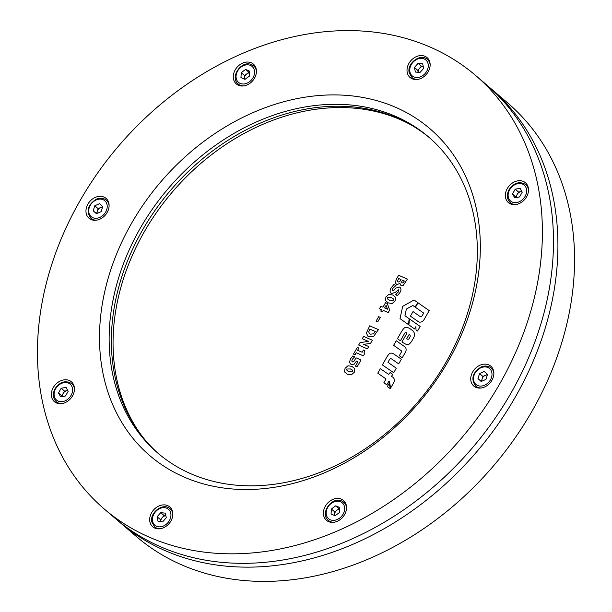 <?xml version="1.0" encoding="UTF-8"?>
<svg xmlns="http://www.w3.org/2000/svg" width="612" height="612" viewBox="0 0 612 612"><rect width="100%" height="100%" fill="white"/><g stroke="black" fill="none" stroke-linecap="round" stroke-linejoin="round"><path stroke-width="0.92" d="M117.466 520.292A285.422 225.224 -49.4 0 0 119.669 522.212L136.308 536.479A285.422 225.224 -49.4 0 0 181.726 564.868A285.422 225.224 -49.4 0 0 513.858 439.691A285.422 225.224 -49.4 0 0 507.861 103.099L491.222 88.839A285.422 225.224 -49.4 0 0 488.988 86.95M119.669 522.212A285.422 225.224 -49.4 0 0 165.087 550.609A285.422 225.224 -49.4 0 0 497.227 425.424A285.422 225.224 -49.4 0 0 491.222 88.839M488.736 364.882A13.082 10.32 -49.4 0 0 473.512 370.62A13.082 10.32 -49.4 0 0 473.787 386.042A13.082 10.32 -49.4 0 0 475.868 387.342A13.082 10.32 -49.4 0 0 491.092 381.605A13.082 10.32 -49.4 0 0 490.816 366.183A13.082 10.32 -49.4 0 0 488.736 364.882M492.828 368.768A13.082 10.32 -49.4 0 0 491.658 368.47M476.174 386.524A13.082 10.32 -49.4 0 0 476.649 387.641M341.404 499.163A13.082 10.32 -49.4 0 0 326.181 504.9A13.082 10.32 -49.4 0 0 326.456 520.33A13.082 10.32 -49.4 0 0 328.545 521.631A13.082 10.32 -49.4 0 0 343.76 515.893A13.082 10.32 -49.4 0 0 343.485 500.463A13.082 10.32 -49.4 0 0 341.404 499.163M345.505 503.049A13.082 10.32 -49.4 0 0 344.327 502.75M328.851 520.812A13.082 10.32 -49.4 0 0 329.325 521.921M167.688 505.634A13.082 10.32 -49.4 0 0 152.465 511.372A13.082 10.32 -49.4 0 0 152.74 526.802A13.082 10.32 -49.4 0 0 154.821 528.102A13.082 10.32 -49.4 0 0 170.044 522.365A13.082 10.32 -49.4 0 0 169.769 506.935A13.082 10.32 -49.4 0 0 167.688 505.634M171.788 509.521A13.082 10.32 -49.4 0 0 170.61 509.222M155.127 527.284A13.082 10.32 -49.4 0 0 155.601 528.401M69.332 380.511A13.082 10.32 -49.4 0 0 54.108 386.248A13.082 10.32 -49.4 0 0 54.384 401.671A13.082 10.32 -49.4 0 0 56.472 402.971A13.082 10.32 -49.4 0 0 71.688 397.234A13.082 10.32 -49.4 0 0 71.413 381.812A13.082 10.32 -49.4 0 0 69.332 380.511M73.432 384.397A13.082 10.32 -49.4 0 0 72.262 384.099M56.778 402.153A13.082 10.32 -49.4 0 0 57.253 403.27M103.964 197.079A13.082 10.32 -49.4 0 0 88.74 202.817A13.082 10.32 -49.4 0 0 89.015 218.239A13.082 10.32 -49.4 0 0 91.096 219.54A13.082 10.32 -49.4 0 0 106.32 213.802A13.082 10.32 -49.4 0 0 106.044 198.38A13.082 10.32 -49.4 0 0 103.964 197.079M108.064 200.965A13.082 10.32 -49.4 0 0 106.886 200.667M91.41 218.721A13.082 10.32 -49.4 0 0 91.884 219.838M251.295 62.791A13.082 10.32 -49.4 0 0 236.071 68.529A13.082 10.32 -49.4 0 0 236.347 83.959A13.082 10.32 -49.4 0 0 238.428 85.259A13.082 10.32 -49.4 0 0 253.651 79.522A13.082 10.32 -49.4 0 0 253.376 64.092A13.082 10.32 -49.4 0 0 251.295 62.791M255.388 66.677A13.082 10.32 -49.4 0 0 254.217 66.387M238.734 84.441A13.082 10.32 -49.4 0 0 239.208 85.558M425.011 56.319A13.082 10.32 -49.4 0 0 409.788 62.057A13.082 10.32 -49.4 0 0 410.063 77.487A13.082 10.32 -49.4 0 0 412.144 78.787A13.082 10.32 -49.4 0 0 427.367 73.05A13.082 10.32 -49.4 0 0 427.092 57.62A13.082 10.32 -49.4 0 0 425.011 56.319M429.111 60.206A13.082 10.32 -49.4 0 0 427.933 59.907M412.457 77.969A13.082 10.32 -49.4 0 0 412.932 79.086M523.367 181.45A13.082 10.32 -49.4 0 0 508.144 187.188A13.082 10.32 -49.4 0 0 508.419 202.61A13.082 10.32 -49.4 0 0 510.5 203.911A13.082 10.32 -49.4 0 0 525.723 198.173A13.082 10.32 -49.4 0 0 525.448 182.751A13.082 10.32 -49.4 0 0 523.367 181.45M527.46 185.337A13.082 10.32 -49.4 0 0 526.289 185.038M510.806 203.092A13.082 10.32 -49.4 0 0 511.28 204.209M430.274 47.132A285.422 225.224 130.6 0 1 475.692 75.521A285.422 225.224 130.6 0 1 481.698 412.113A285.422 225.224 130.6 0 1 149.558 537.29A285.422 225.224 130.6 0 1 104.139 508.901A285.422 225.224 130.6 0 1 98.142 172.309A285.422 225.224 130.6 0 1 430.274 47.132M475.692 75.521L486.785 85.03A285.422 225.224 130.6 0 1 492.79 421.622A285.422 225.224 130.6 0 1 160.65 546.799A285.422 225.224 130.6 0 1 115.232 518.41L104.139 508.901M158.898 454.012A208.118 164.223 130.6 0 1 156.159 208.784A208.118 164.223 130.6 0 1 397.808 118.261A208.118 164.223 130.6 0 1 429.808 138.021M190.898 473.772A208.118 164.223 130.6 0 1 157.781 453.064A208.118 164.223 130.6 0 1 153.405 207.636A208.118 164.223 130.6 0 1 395.589 116.356A208.118 164.223 130.6 0 1 428.706 137.065A208.118 164.223 130.6 0 1 433.082 382.492A208.118 164.223 130.6 0 1 190.898 473.772M184.059 477.046A215.256 169.853 130.6 0 1 131.634 223.181A215.256 169.853 130.6 0 1 395.773 107.375A215.256 169.853 130.6 0 1 448.198 361.241A215.256 169.853 130.6 0 1 184.059 477.046M390.104 372.563L388.712 374.429L380.35 368.699L377.772 373.144L386.065 378.989L383.923 382.691L386.769 384.872L389.002 381.024L389.561 381.421A0.995 0.788 130.6 0 1 389.66 382.584L390.601 388.1L393.08 383.823A22.001 17.366 -49.4 0 0 393.707 382.691A5.072 4.001 -49.4 0 0 393.149 377.443A5.072 4.001 -49.4 0 0 392.896 377.252A20.165 15.912 -49.4 0 0 391.542 376.426L392.713 374.414L390.104 372.563M392.996 353.583A8.851 6.984 -49.4 0 0 391.359 353.132A2.624 2.073 -49.4 0 0 389.148 353.988A10.764 8.492 -49.4 0 0 386.975 356.85L382.385 364.959L393.715 372.708L396.193 368.34A0.803 0.635 -49.4 0 0 395.964 367.942L387.947 362.296L389.079 360.361A8.583 6.77 130.6 0 1 389.798 359.29A1.224 0.964 130.6 0 1 391.183 358.793A10.787 8.514 130.6 0 1 391.244 358.816A10.787 8.514 130.6 0 1 392.453 359.496L398.672 363.88L401.212 359.504A0.933 0.742 -49.4 0 0 400.944 358.892L393.99 354.141A8.851 6.984 -49.4 0 0 392.996 353.583M387.947 362.296L389.079 360.361A8.583 6.77 130.6 0 1 389.79 359.29A1.224 0.964 130.6 0 1 391.183 358.793A10.787 8.514 130.6 0 1 391.244 358.816A10.787 8.514 130.6 0 1 392.453 359.496L398.672 363.88L401.212 359.504A0.933 0.742 -49.4 0 0 400.944 358.892M408.334 327.825A18.811 14.841 -49.4 0 0 407.202 327.397A3.542 2.792 -49.4 0 0 403.384 328.912A26.653 21.03 -49.4 0 0 400.99 332.53L397.471 338.704L400.424 340.785L404.356 333.9A23.409 18.467 130.6 0 1 404.792 333.158A1.094 0.864 130.6 0 1 406.008 332.561L407.041 333.005L401.977 341.878L402.612 342.322A34.295 27.066 -49.4 0 0 405.641 344.112A5.737 4.529 -49.4 0 0 408.411 344.403A2.066 1.629 -49.4 0 0 409.527 343.806A11.016 8.69 -49.4 0 0 411.731 341.152L413.421 338.222A6.77 5.34 -49.4 0 0 413.995 332.377A7.153 5.646 -49.4 0 0 412.809 330.794A7.153 5.646 -49.4 0 0 412.687 330.694A75.636 59.685 -49.4 0 0 410.445 329.011A18.811 14.841 -49.4 0 0 408.334 327.825M351.923 366.366L354.83 368.768L354.256 372.31L351.311 374.85L347.409 374.253L344.487 371.859L345.069 368.302L347.991 365.769L351.915 366.366L354.83 368.768L354.256 372.31L351.311 374.85L347.409 374.253L344.48 371.859M356.046 357.829L361.026 360.001L357.11 366.848L355.442 366.129L357.959 361.73L356.49 361.088L354.05 364.293L351.143 364.576L349.49 362.495L350.385 359.022L352.81 355.932L354.723 356.765L352.298 359.298L351.778 361.065L352.497 361.929L353.675 361.769L356.046 357.829L361.026 360.001L357.11 366.848L355.442 366.129L357.966 361.73L356.498 361.088L354.05 364.293L351.143 364.576L349.49 362.495M363.406 350.049L364.844 350.676L364.094 352.489L364.66 353.66L363.398 355.863L356.199 352.726L355.021 354.792L353.468 354.118L357.316 347.394L358.869 348.075L357.607 350.271L362.151 352.244L363.406 350.049L364.844 350.676L364.094 352.497L364.66 353.66L363.398 355.863L356.207 352.726L355.021 354.792L353.468 354.118L357.316 347.394L358.869 348.075L357.607 350.271M368.378 341.397L362.281 338.734L363.612 336.409L372.356 340.218L370.574 343.34L363.719 344.372L368.73 346.553L367.391 348.886L358.655 345.069L360.055 342.621L368.378 341.397L362.281 338.734L363.612 336.409L372.356 340.226L370.574 343.34L363.719 344.372L368.73 346.56L367.399 348.886L358.655 345.069M369.679 325.806L378.423 329.623L373.794 336.218L368.86 336.761L367.804 336.103L366.443 332.974L369.679 325.806L378.43 329.623L373.794 336.218L368.86 336.761L367.797 336.103L366.443 332.974M376.074 321.162L378.667 316.641L380.327 317.368L377.734 321.889L376.074 321.17L378.667 316.641L380.327 317.368L377.734 321.889L376.074 321.17M385.552 302.68L387.274 303.43L389.653 310.024L388.199 312.556L383.219 310.391L382.401 311.806L380.74 311.087L381.559 309.664L379.455 308.746L380.863 306.291L382.959 307.209L385.552 302.68L387.274 303.43L389.653 310.024L388.199 312.564L383.219 310.391L382.401 311.806L380.74 311.087L381.559 309.664L379.455 308.746L380.863 306.291M392.177 303.498L388.276 302.902L385.346 300.507L385.927 296.95L388.85 294.41L392.782 295.015L395.696 297.417L395.123 300.959L392.177 303.498L388.268 302.902L385.346 300.507M391.565 293.515L390.915 293.117L391.565 293.515C389.775 292.238 389.637 290.356 391.129 287.87L393.899 284.511L395.995 285.429L392.674 288.558L392.208 289.774L392.667 290.761L394.097 290.119L395.849 288.114L399.621 287.013L400.194 287.357L399.621 287.013C401.273 288.267 401.396 290.08 399.996 292.444L397.463 295.604L395.497 294.739L398.374 291.886L398.825 290.631L398.412 289.713L395.138 292.467L391.565 293.515M398.412 289.713L395.138 292.467L391.565 293.508C389.775 292.238 389.637 290.356 391.129 287.87M398.626 275.27L407.37 279.08L403.323 285.322L401.059 285.697L399.965 283.471L396.66 284.588L395.291 282.668L396.293 279.34L398.626 275.27L407.37 279.08L403.323 285.322L401.059 285.697L399.965 283.478L396.66 284.588L395.291 282.668M402.673 306.367L400.019 318.638L408.541 324.658L409.13 318.684L404.93 315.746L406.376 309.083L412.817 305.472L415.127 307.094L417.713 302.565L414.033 299.995L402.673 306.367L400.019 318.638L408.541 324.658L409.13 318.684L404.93 315.746L406.368 309.083L412.817 305.472M408.87 324.888L414.599 328.935L415.877 326.701L416.038 329.952L417.552 331.023L420.169 326.464L409.482 318.921L408.877 324.888L414.599 328.935L415.877 326.701L416.038 329.952L417.552 331.023L420.169 326.464L409.482 318.913L408.877 324.888M413.024 311.577L410.423 316.144L418.317 321.667A4.33 3.42 -49.4 0 0 424.078 319.571L429.196 310.605L418.019 302.787L415.441 307.308L423.68 313.076L422.043 315.953A1.484 1.17 130.6 0 1 420.123 316.549L413.024 311.577L410.423 316.144L418.325 321.667A4.33 3.42 -49.4 0 0 424.078 319.571L429.196 310.605L418.019 302.787L415.441 307.308L423.68 313.076M401.373 352.076L399.315 355.687L402.275 357.775L405.389 352.298A4.988 3.94 -49.4 0 0 404.96 346.92A4.988 3.94 -49.4 0 0 404.731 346.736L396.247 340.769L393.631 345.321L401.197 350.653A1.278 1.01 130.6 0 1 401.373 352.076L399.315 355.687L402.275 357.775L405.389 352.29A4.988 3.94 -49.4 0 0 404.96 346.92A4.988 3.94 -49.4 0 0 404.723 346.736M390.295 388.697L389.255 383.25L387.327 386.608L390.295 388.697L389.255 383.25L387.327 386.608L390.295 388.697M400.99 332.53L397.471 338.704L400.424 340.785L404.356 333.9A23.409 18.467 130.6 0 1 404.792 333.158A1.094 0.864 130.6 0 1 406.008 332.561L407.041 333.005L401.977 341.878L402.612 342.322A34.295 27.066 -49.4 0 0 405.641 344.105A5.737 4.529 -49.4 0 0 408.411 344.403A2.066 1.629 -49.4 0 0 409.527 343.806A11.016 8.69 -49.4 0 0 411.731 341.144L413.421 338.222A6.77 5.34 -49.4 0 0 413.995 332.377A7.153 5.646 -49.4 0 0 412.809 330.794A7.153 5.646 -49.4 0 0 412.687 330.694M409.497 334.726A3.924 3.098 -49.4 0 0 409.114 334.458L406.628 338.811L407.569 339.216A1.27 1.002 -49.4 0 0 409.023 338.688A7.987 6.304 -49.4 0 0 410.04 336.967A1.928 1.522 -49.4 0 0 410.055 335.407A3.924 3.098 -49.4 0 0 409.497 334.726A3.924 3.098 -49.4 0 0 409.114 334.458L406.628 338.811M412.809 305.472L415.127 307.094L417.713 302.565L414.033 299.995M396.247 340.769L393.631 345.321L401.197 350.653A1.278 1.01 130.6 0 1 401.258 350.699M386.975 356.85L382.378 364.959L393.715 372.708L396.193 368.34A0.803 0.635 -49.4 0 0 395.964 367.942M380.35 368.699L377.772 373.144L386.065 378.989L383.923 382.691L386.769 384.872L388.995 381.024L389.561 381.421A0.995 0.788 130.6 0 1 389.607 381.452M389.569 382.73L390.601 388.1L393.08 383.823A22.001 17.366 -49.4 0 0 393.7 382.691A5.072 4.001 -49.4 0 0 393.149 377.443A5.072 4.001 -49.4 0 0 392.896 377.252M391.542 376.426L392.598 374.246M404.341 280.992L402.459 280.174L401.571 282.017L402.122 282.935L403.193 282.744L404.341 280.992L402.459 280.166L401.571 282.017L401.839 282.759M401.021 279.546L398.695 278.529L397.555 280.908L398.175 282.017L399.659 281.704L401.021 279.539L398.695 278.529L397.555 280.908L397.869 281.826M399.621 287.013C401.265 288.267 401.396 290.08 399.996 292.444L397.463 295.604L395.627 294.517M393.899 284.511L395.995 285.429L392.674 288.558L392.437 290.623M392.782 295.015L395.696 297.417L395.115 300.959L392.177 303.491M389.752 300.316L393.455 300.232L393.133 298.633L391.298 297.593L387.595 297.677L387.909 299.26L389.752 300.316M393.133 298.633L391.298 297.593L387.595 297.677L387.909 299.26M386.111 305.327L384.619 307.928L387.511 309.19L386.111 305.327M386.118 305.327L384.627 307.935M370.359 334.183L373.572 333.838L375.286 331.482L369.862 329.118L368.707 331.865L369.495 333.655L370.359 334.183M375.286 331.482L369.862 329.118L368.707 331.872L369.495 333.655M358.647 345.069L360.055 342.621M351.778 361.065L352.497 361.929L351.778 361.065L352.298 359.298L354.723 356.765L352.81 355.932M348.886 371.668L352.596 371.583L352.267 369.985L350.431 368.944L346.729 369.028L347.042 370.612L348.886 371.668L347.042 370.612L346.729 369.028L350.431 368.952L352.267 369.985M410.415 124.565A208.715 164.697 -49.4 0 0 400.317 119.654A208.715 164.697 -49.4 0 0 168.147 197.064A208.715 164.697 -49.4 0 0 142.634 436.899M339.668 509.268A4.758 3.756 -49.4 0 0 336.883 510.263A4.758 3.756 -49.4 0 0 334.55 514.348A4.758 3.756 -49.4 0 0 334.642 515.541M339.453 512.535L335.101 515.74L331.061 513.981L331.375 509.016L335.736 505.81L339.775 507.57L339.453 512.535M334.473 515.472L334.703 511.869L331.375 509.016M334.703 511.869L339.063 508.664L335.736 505.81M339.691 508.932L339.063 508.664M160.421 519.619L164.077 515.518L165.883 515.709A4.758 3.756 -49.4 0 0 162.249 517.568A4.758 3.756 -49.4 0 0 160.849 521.646L160.421 519.619L157.1 516.765L158.041 521.347L162.647 521.829L166.296 517.729L165.355 513.147L160.749 512.665L157.1 516.765M164.077 515.518L160.749 512.665M67.825 390.617A4.758 3.756 -49.4 0 0 66.953 390.67A4.758 3.756 -49.4 0 0 63.174 393.447L61.827 395.803L58.5 392.958L60.642 396.836L65.492 396.002L68.192 391.29L66.05 387.404L61.2 388.238L58.5 392.958M62.24 396.561L61.827 395.803M61.2 388.238L64.528 391.091L63.174 393.447A4.758 3.756 -49.4 0 0 62.501 396.522M64.528 391.091L67.779 390.533M102.556 207.193A4.758 3.756 -49.4 0 0 100.483 207.575L98.104 208.623L94.776 205.77L93.208 210.78L96.413 213.703L101.179 211.614L102.74 206.604L100.483 207.575A4.758 3.756 -49.4 0 0 97.316 211.125L98.104 208.623M102.74 206.604L99.542 203.681L94.776 205.77M97.178 213.366A4.758 3.756 -49.4 0 1 97.316 211.125L96.551 213.642L93.208 210.78M241.266 72.644L245.619 69.439L249.658 71.206L249.344 76.171L244.984 79.369L240.944 77.609L241.266 72.644L244.593 75.498L248.946 72.293L245.619 69.439M249.574 72.568L248.946 72.293M244.593 75.498L244.356 79.101M249.551 72.897A4.758 3.756 -49.4 0 0 246.774 73.899A4.758 3.756 -49.4 0 0 244.433 77.984A4.758 3.756 -49.4 0 0 244.525 79.17M418.08 63.35L422.678 63.832L423.626 68.414L419.97 72.514L415.364 72.032L414.423 67.45L418.08 63.35L421.408 66.203L423.206 66.394M421.408 66.203L417.751 70.303L418.164 72.323M417.751 70.303L414.423 67.45M423.213 66.425A4.758 3.756 -49.4 0 0 419.58 68.253A4.758 3.756 -49.4 0 0 418.18 72.323M521.807 191.472L518.555 192.03L517.201 194.387A4.758 3.756 -49.4 0 0 516.528 197.462M520.078 188.343L522.22 192.229L519.519 196.942L514.677 197.775L512.527 193.897L515.227 189.177L520.078 188.343M516.268 197.5L512.527 193.897M521.852 191.556A4.758 3.756 -49.4 0 0 520.98 191.617A4.758 3.756 -49.4 0 0 517.201 194.387L515.855 196.75M518.555 192.03L515.227 189.177M487.328 374.995A4.758 3.756 -49.4 0 0 485.255 375.378L482.868 376.426L481.307 381.437L477.98 378.583L481.177 381.505L485.943 379.417L487.512 374.406L485.255 375.378A4.758 3.756 -49.4 0 0 482.088 378.927A4.758 3.756 -49.4 0 0 481.95 381.169M477.98 378.583L479.54 373.572L484.306 371.484L487.512 374.406M482.868 376.426L479.54 373.572M341.932 501.136A11.896 9.387 130.6 0 1 343.822 502.314A11.896 9.387 130.6 0 1 346.545 507.746M334.121 522.235A11.896 9.387 130.6 0 1 330.235 521.554A11.896 9.387 130.6 0 1 328.346 520.376L330.495 522.22M330.273 519.764A10.465 8.254 -49.4 0 0 343.11 514.134A10.465 8.254 -49.4 0 0 340.563 501.786A10.465 8.254 -49.4 0 0 327.726 507.417A10.465 8.254 -49.4 0 0 330.273 519.764M172.255 510.637L170.105 508.794A11.896 9.387 130.6 0 1 172.683 513.292A11.896 9.387 130.6 0 1 172.829 514.218M160.398 528.707A11.896 9.387 130.6 0 1 154.622 526.848L151.883 522.09C149.343 512.588 163.251 502.2 170.105 508.794M152.618 521.233A10.465 8.254 -49.4 0 0 163.496 525.976A10.465 8.254 -49.4 0 0 170.779 513.269A10.465 8.254 -49.4 0 0 159.893 508.518A10.465 8.254 -49.4 0 0 152.618 521.233M62.049 403.583A11.896 9.387 130.6 0 1 56.273 401.717C52.808 398.198 52.41 393.83 55.08 388.628C60.075 381.704 65.629 380.044 71.749 383.663A11.896 9.387 130.6 0 1 74.473 389.087M55.654 388.765A10.465 8.254 -49.4 0 0 58.201 401.105A10.465 8.254 -49.4 0 0 71.038 395.474A10.465 8.254 -49.4 0 0 68.49 383.135A10.465 8.254 -49.4 0 0 55.654 388.765M96.681 220.152A11.896 9.387 130.6 0 1 90.897 218.293C85.909 211.178 87.7 204.829 96.268 199.229C100.131 197.645 103.505 197.974 106.381 200.231A11.896 9.387 130.6 0 1 109.104 205.655M96.176 199.963A10.465 8.254 -49.4 0 0 88.893 212.67A10.465 8.254 -49.4 0 0 99.779 217.421A10.465 8.254 -49.4 0 0 107.054 204.706A10.465 8.254 -49.4 0 0 96.176 199.963M244.004 85.864A11.896 9.387 130.6 0 1 240.118 85.19A11.896 9.387 130.6 0 1 238.229 84.005C229.37 77.234 241.755 59.639 251.685 64.681L253.705 65.951A11.896 9.387 130.6 0 1 256.428 71.374M250.446 65.423A10.465 8.254 -49.4 0 0 237.609 71.053A10.465 8.254 -49.4 0 0 240.156 83.393A10.465 8.254 -49.4 0 0 253.001 77.762A10.465 8.254 -49.4 0 0 250.446 65.423M251.815 64.765A11.896 9.387 130.6 0 1 253.705 65.951L255.862 67.794M429.586 61.322L427.428 59.479A11.896 9.387 130.6 0 1 430.007 63.977A11.896 9.387 130.6 0 1 430.152 64.903M428.102 63.954A10.465 8.254 -49.4 0 0 417.223 59.203A10.465 8.254 -49.4 0 0 409.941 71.918A10.465 8.254 -49.4 0 0 420.827 76.661A10.465 8.254 -49.4 0 0 428.102 63.954M417.728 79.392A11.896 9.387 130.6 0 1 411.945 77.533L414.102 79.384M527.934 186.453L525.777 184.602A11.896 9.387 130.6 0 1 528.5 190.026M525.073 196.414A10.465 8.254 -49.4 0 0 522.518 184.074A10.465 8.254 -49.4 0 0 509.681 189.705A10.465 8.254 -49.4 0 0 512.229 202.044A10.465 8.254 -49.4 0 0 525.073 196.414M516.077 204.523A11.896 9.387 130.6 0 1 510.301 202.664L512.458 204.507M493.303 369.885L491.153 368.034A11.896 9.387 130.6 0 1 493.869 373.458M484.543 385.223A10.465 8.254 -49.4 0 0 491.826 372.509A10.465 8.254 -49.4 0 0 480.94 367.766A10.465 8.254 -49.4 0 0 473.665 380.473A10.465 8.254 -49.4 0 0 484.543 385.223M481.445 387.954A11.896 9.387 130.6 0 1 475.669 386.088L477.827 387.939M345.979 504.166L341.802 501.052C331.872 496.003 319.487 513.606 328.346 520.376M156.779 528.699L154.622 526.848M58.423 403.568L56.273 401.717M73.907 385.514L71.749 383.663M93.055 220.136L90.897 218.293M108.538 202.082L106.381 200.231M240.386 85.856L238.229 84.005M427.428 59.479C420.574 52.877 406.674 63.273 409.206 72.774L411.945 77.533M525.777 184.602C519.657 180.991 514.103 182.644 509.108 189.567C506.445 194.777 506.843 199.137 510.301 202.664M491.153 368.034C488.269 365.777 484.895 365.448 481.032 367.032C472.464 372.632 470.682 378.981 475.669 386.088"/></g></svg>
